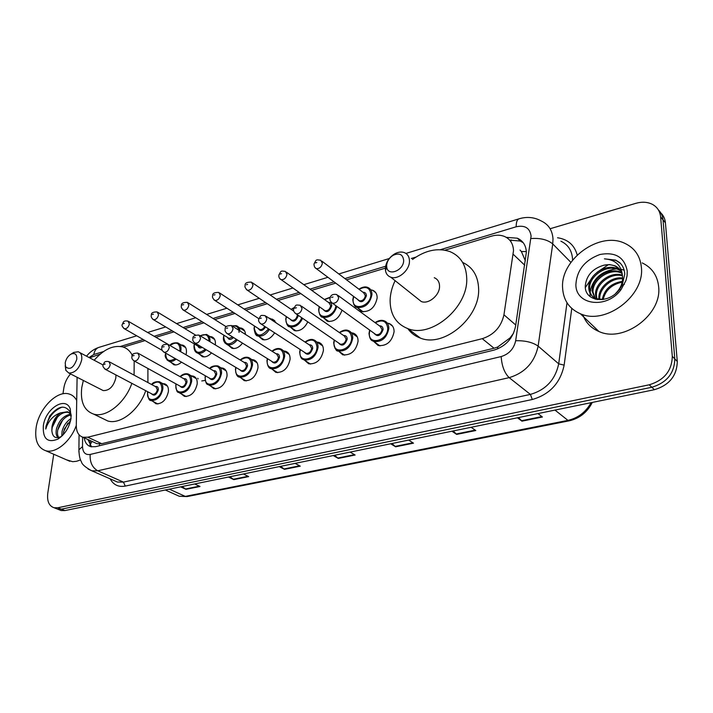 <?xml version="1.0" encoding="UTF-8"?>
<svg xmlns="http://www.w3.org/2000/svg" width="713" height="713" viewBox="0 0 713 713"><rect width="100%" height="100%" fill="white"/><g stroke="black" fill="none" stroke-linecap="round" stroke-linejoin="round"><path stroke-width="1.07" d="M387.337 323.141L389.111 323.533C392.391 324.834 394.057 327.552 394.093 331.688C392.034 341.625 386.722 346.242 378.148 345.538L373.87 341.554M351.447 332.775L353.256 333.14C356.482 334.397 358.086 337.106 358.06 341.251C356.01 350.912 350.912 355.439 342.757 354.842L338.72 351.215M316.973 342.053L318.782 342.383C321.946 343.595 323.497 346.286 323.417 350.448C321.367 359.842 316.465 364.29 308.702 363.79L304.897 360.466M283.801 350.974L285.61 351.286C288.72 352.463 290.209 355.136 290.084 359.307C288.025 368.452 283.302 372.81 275.904 372.391L272.313 369.334M251.867 359.584L253.676 359.86C256.716 361.001 258.151 363.657 257.972 367.828C255.922 376.74 251.368 381.027 244.301 380.68L240.905 377.854M221.101 367.881L222.902 368.131C225.878 369.236 227.251 371.874 227.028 376.045C224.978 384.735 220.575 388.941 213.829 388.665L210.611 386.045M191.432 375.894L193.223 376.116C196.137 377.177 197.456 379.797 197.189 383.968C195.139 392.453 190.888 396.58 184.426 396.366L181.378 393.924M162.814 383.63L164.587 383.817C167.43 384.851 168.705 387.453 168.393 391.615C166.343 399.895 162.225 403.959 156.04 403.79L153.152 401.517M181.066 344.914L182.778 345.137C185.496 346.161 186.708 348.639 186.423 352.57L185.995 354.789M181.494 362.159C178.82 364.512 176.271 365.377 173.829 364.753L170.951 362.356M209.88 336.536L211.601 336.786C214.372 337.846 215.638 340.333 215.397 344.272L215.317 344.94M211.503 352.899C208.446 356.144 205.406 357.4 202.376 356.669L199.337 354.094M307.784 321.875C304.335 328.622 299.843 331.536 294.326 330.6L290.761 327.365M370.894 289.879L372.623 290.262C375.644 291.501 377.159 294.059 377.159 297.936C375.029 307.677 369.806 312.205 361.482 311.519L357.516 307.686M342.026 310.128C339.005 318.408 334.094 322.116 327.276 321.242L323.515 317.731M274.612 332.828C271.1 338.256 267.081 340.511 262.562 339.611L259.193 336.625M242.527 343.14C239.176 347.409 235.646 349.12 231.93 348.292L228.739 345.529M77.102 377.275L76.291 425.661C76.38 431.98 78.635 435.848 83.047 437.265L87.77 437.203L482.255 338.675C493.966 334.869 501.194 326.911 503.948 314.807L513.52 250.566C513.164 243.686 510.134 238.971 504.412 236.431C500.473 234.871 496.123 234.791 491.364 236.19L444.939 250.183M94.562 442.595L97.004 443.727L101.736 443.691L494.038 348.229L497.647 347.044L510.018 337.935L513.512 333.292M525.392 260.842L521.381 251.529L520.018 250.049M100.23 354.085L89.597 357.81M385.368 268.141L346.563 279.835M335.725 283.106L311.697 290.351M300.85 293.613L278.159 300.458M267.304 303.729L245.878 310.191M235.023 313.462L214.782 319.558M203.936 322.829L184.819 328.595M173.963 331.866L155.915 337.302M145.06 340.573L123.349 347.124M270.708 318.88L272.437 319.192L276.056 322.855M239.737 327.864L241.466 328.149C243.944 329.049 245.272 331.144 245.45 334.406M84.223 437.809C84.972 442.648 87.191 445.616 90.89 446.721L95.56 446.677L493.949 350.119C505.642 346.402 512.834 338.523 515.535 326.474L526.372 252.152C525.989 245.397 522.977 240.744 517.335 238.195L506.292 237.358M509.661 240.121L520.258 241.047L523.226 242.723M550.106 228.739L635.827 203.339C641.816 201.636 647.199 201.904 651.994 204.15C657.11 206.797 659.988 211.057 660.621 216.921L672.297 356.348C671.904 370.733 664.222 380.225 649.24 384.797L57.789 507.763L54.099 507.754C48.983 505.998 46.871 501.132 47.789 493.146L53.733 454.234M62.967 393.808L63.876 387.81C64.758 382.649 66.977 378.024 70.534 373.924M660.773 212.857C663.491 215.513 665.042 218.838 665.425 222.839L677.288 361.482L674.801 358.924C674.427 373.273 666.771 382.712 651.834 387.257L61.354 509.171L57.664 509.162L55.766 508.414L57.664 509.162L61.354 509.171L651.834 387.257C666.771 382.712 674.427 373.273 674.801 358.924L663.028 219.889L674.801 358.924L672.297 356.348M658.366 209.889C661.103 212.536 662.653 215.879 663.028 219.889C662.653 215.879 661.103 212.536 658.366 209.889M91.549 446.864L87.904 439.511M677.288 361.482C676.922 375.787 669.293 385.189 654.4 389.699L64.892 510.579L61.211 510.561L59.313 509.813M229.925 476.739L233.775 479.626L228.472 477.033M243.391 473.976L248.668 476.605L233.775 479.626M182.073 486.551L185.968 489.323L180.585 486.854M194.658 483.967L200.023 486.48L185.968 489.323M391.963 443.513L395.599 446.801L390.662 443.78M408.629 440.09L413.504 443.165L395.599 446.801M453.165 430.964L456.685 434.404L451.935 431.213M471.115 427.283L475.803 430.527L456.685 434.404M518.574 417.551L521.952 421.169L517.424 417.782M537.958 413.576L542.415 417.016L521.952 421.169M280.672 466.329L284.469 469.341L279.264 466.623M295.102 463.37L300.271 466.142L284.469 469.341M334.584 455.277L338.31 458.423L333.221 455.554M350.074 452.104L355.119 455.01L338.31 458.423M562.619 288.204C560.106 259.755 599.401 230.754 624.846 243.356C634.704 248.026 640.212 256.02 641.388 267.339C644.909 295.922 605.212 325.458 580.346 313.729C569.339 308.863 563.43 300.351 562.619 288.204M585.355 287.491L593.314 275.94M596.95 272.384L608.385 264.71M642.217 262.91C651.949 267.607 657.422 275.512 658.634 286.617C662.27 314.674 623.438 343.203 598.875 331.465C590.934 328.078 585.578 322.454 582.806 314.593M627.244 271.083L627.075 275.771L625.943 280.557L620.952 289.736C606.71 309.317 575.658 305.164 575.89 284.683C576.772 270.218 584.767 260.165 599.891 254.514C615.39 251.671 624.508 257.197 627.244 271.083M619.454 269.068L615.283 266.163C611.906 264.621 608.037 264.318 603.688 265.245C592.503 268.667 586.371 275.557 585.284 285.886C584.384 301.804 608.251 304.754 619.294 289.665L622.155 285.236L624.766 274.095C624.508 269.487 622.832 265.673 619.74 262.651L615.667 260.102L604.428 258.837C615.747 259.719 621.789 265.708 622.538 276.796C622.904 282.972 620.577 288.542 615.586 293.515M620.836 271.011L618.59 269.728C607.03 263.73 588.688 276.243 589.624 288.703C589.865 293.836 592.307 297.437 596.959 299.496L597.244 299.603M620.524 270.494L617.77 268.837C606.202 262.847 587.842 275.378 588.769 287.838C589.009 292.981 591.451 296.581 596.113 298.64L603.269 299.487M621.843 273.248C610.31 267.286 592.075 279.719 593.02 292.116L595.435 299.237M621.629 272.66L621.059 272.384C609.517 266.386 591.229 278.845 592.173 291.269L595.266 299.193M622.44 275.815C610.613 272.366 595.658 284.291 596.389 295.503L596.924 298.934M622.333 275.138C610.56 271.065 594.749 283.141 595.551 294.656L596.291 298.711M622.601 278.783C611.032 277.696 599.214 288.818 599.722 298.854L599.758 299.513M622.609 277.999C610.898 276.341 598.341 287.695 598.893 298.016L599 299.415M603.198 299.496C605.185 290.94 610.827 285.325 620.105 282.651L622.173 282.223M622.342 281.359C611.023 283.284 604.33 289.353 602.262 299.567M603.688 265.245L609.562 264.568L614.927 265.78C619.508 267.919 622.048 271.591 622.538 276.796M624.16 270.156L621.175 269.309M619.428 269.033L617.832 268.908M616.317 268.899C601.745 270.824 592.984 278.444 590.043 291.733M589.945 292.981L590.177 296.67M621.139 289.487L623.732 284.585M620.408 263.329L615.952 260.405L604.428 258.837M386.633 265.557C387.016 261.234 389.209 257.803 393.211 255.263C399.414 252.66 402.898 254.372 403.674 260.405C403.87 270.521 387.774 276.787 386.731 267.108L386.633 265.557M385.35 268.409C385.902 262.304 388.986 257.464 394.628 253.89C398.041 252.019 401.223 251.573 404.173 252.545C407.649 253.944 409.414 256.805 409.458 261.145C409.645 270.352 398.068 280.191 390.724 277.17C387.827 276.083 386.089 273.89 385.492 270.592L385.35 268.409M417.292 298.346L421.285 301.528C428.566 304.594 439.85 295.173 439.556 286.189C439.449 281.956 437.684 279.122 434.244 277.705M412.488 259.496C425.34 250.21 437.791 247.563 449.85 251.564C460.616 256.101 466.249 265.076 466.739 278.489C468.058 307.624 431.347 338.372 407.925 328.666C396.063 323.934 390.118 314.442 390.109 300.191C390.323 293.685 391.99 287.179 395.118 280.664M462.63 262.429C472.799 267.179 478.129 275.976 478.628 288.818C480.081 317.659 443.771 347.855 420.447 338.114C415.18 336.251 410.982 333.087 407.836 328.64M65.222 362.828C66.051 358.817 68.038 355.885 71.166 354.04C75.159 352.641 77.04 354.397 76.79 359.325C73.608 367.881 69.874 370.341 65.569 366.714L65.222 362.828M71.853 353.603L73.715 352.427L78.216 351.759C81.032 352.766 82.2 355.475 81.701 359.896C79.303 368.666 75.008 373.051 68.831 373.059L65.819 370.323L65.222 365.564M101.629 389.779L103.233 390.59C109.401 390.679 113.608 386.428 115.862 377.863L115.907 374.922M131.852 383.353C125.194 402.881 106.148 418.032 93.697 414.128C84.125 410.697 80.15 401.829 81.772 387.516L83.341 380.457M94.178 360.243C103.759 349.29 113.314 344.86 122.841 346.955C126.994 348.22 130.158 351.028 132.324 355.368M134.178 360.974L134.089 375.127M147.903 368.478L147.912 382.542M145.737 390.688C139.213 410.011 120.292 424.93 107.823 421L102.806 418.558M76.3 425.403C70.694 441.427 55.703 453.735 45.766 450.741C37.744 447.88 34.536 440.188 36.122 427.666C38.725 408.772 57.013 389.958 69.134 394.013C72.325 394.94 74.82 397.034 76.603 400.296M71.122 414.895C66.345 415.946 62.468 419.289 59.491 424.939L57.887 429.404C57.138 432.844 57.432 435.563 58.751 437.559M70.872 414.137C63.858 415.403 59.063 420.287 56.487 428.763C55.632 432.853 56.158 435.83 58.047 437.684M70.676 420.358L64.402 428.959L63.074 434.903M71.033 418.486C66.514 421.526 63.528 425.813 62.067 431.329L61.764 436.213M70.783 413.353L68.876 412.426C63.297 411.57 58.421 414.636 54.259 421.624L52.334 426.517L51.844 430.527C52.45 437.114 55.605 439.11 61.309 436.534L57.913 439.11C47.486 443.228 42.628 438.771 43.341 425.75C45.445 408.549 65.739 395.679 70.284 408.995L71.042 418.415C69.25 427.622 64.874 434.529 57.913 439.11M51.844 430.527L51.987 426.695C53.163 420.67 56.015 416.062 60.534 412.845L67.477 411.757L68.876 412.426M71.024 414.342L67.477 411.757M71.273 416.089L70.489 412.471C65.231 404.387 58.297 405.59 49.705 416.089L46.042 426.044L45.775 429.03L46.773 426.124C49.696 419.44 54.286 415.019 60.534 412.845M80.578 459.903L76.549 461.284L72.69 461.685L66.398 459.787M67.842 423.201L63.43 432.096M62.592 420.26L57.78 429.93M57.29 417.319L52.085 427.729M62.147 407.087C52.967 410.893 47.513 418.21 45.775 429.03M524.732 265.227L513.271 254.327M510.838 241.627L511.096 239.898M497.763 348.862L497.647 347.044M510.018 337.935L510.909 337.971M99.357 445.759L99.455 443.994M521.381 251.529L526.346 251.573M89.9 445.037L92.084 441.445M515.749 325.003L503.948 314.807M494.038 348.229L482.255 338.675M101.736 443.691L87.77 437.203M82.61 437.14L82.521 446.614C82.824 452.514 85.373 455.126 90.177 454.448L501.177 356.562C509.037 354.103 513.868 348.826 515.668 340.725L531.096 236.101C529.937 228.035 524.964 224.925 516.194 226.77L440.411 249.684M519.126 218.784L518.912 218.855C526.871 216.431 534.349 217.153 541.327 221.021C548.529 224.39 552.423 230.388 553.003 238.998L552.735 243.917L570.899 262.375M405.92 253.427L518.912 218.855C517.059 219.666 516.159 222.304 516.194 226.77M557.548 237.75C567.94 239.345 574.491 245.103 577.209 255.022M572.566 260.156L572.539 258.979C571.906 250.521 568.029 244.595 560.89 241.199M571.773 308.426L564.143 365.136C560.373 382.997 549.759 394.449 532.299 399.494L125.265 486.088C118.447 487.291 113.412 484.885 110.185 478.851M649.24 384.797L654.4 389.699M660.621 216.921L665.425 222.839M57.789 507.763L64.892 510.579M530.944 238.561C540.258 237.875 547.522 239.666 552.735 243.917L538.137 346.126L558.698 363.826L567.004 302.767M515.668 340.725C525.196 340.493 532.691 342.293 538.137 346.126C534.598 362.364 524.937 372.872 509.162 377.64L530.392 394.405C545.891 389.886 555.329 379.699 558.698 363.826L564.143 365.136M501.177 356.562C501.809 366.01 504.474 373.042 509.162 377.64L97.752 470.794L123.438 482.113L530.392 394.405L532.299 399.494M90.177 454.448C89.722 462.131 92.244 467.576 97.752 470.794L91.834 470.812L88.038 468.994M114.303 480.66L117.538 482.077L123.438 482.113L125.265 486.088M415.929 257.09L411.285 258.498M385.59 266.261L344.896 278.569M334.041 281.858L309.995 289.121M299.139 292.41L276.439 299.273M265.575 302.562L244.131 309.041M233.276 312.33L213.027 318.453M202.162 321.732L183.036 327.517M172.181 330.805L154.124 336.269M143.268 339.548L120.435 346.456M103.501 351.571L93.813 354.504L89.009 357.498M78.902 451.926L78.911 449.76L82.521 446.614M99.027 347.347L98.706 347.445C96.068 348.443 94.437 350.796 93.813 354.504M554.981 410.082L567.94 420.376L569.286 420.804L187.029 496.596L185.273 496.382L567.94 420.376C578.038 418.05 585.756 412.15 591.104 402.676M175.906 494.751L179.23 496.248L185.273 496.382L169.311 489.171M337.775 458.049L354.495 454.653M395.082 446.409L412.907 442.791M456.186 433.994L475.223 430.126M521.479 420.732L541.871 416.588M283.926 468.985L299.638 465.794M233.231 479.288L248.017 476.284M185.416 489.002L199.364 486.168M590.097 291.947L590.738 290.387M610.506 270.272L614.713 268.534M358.889 289.166C362.454 286.965 365.386 286.385 367.703 287.428C370.546 288.587 371.963 290.993 371.954 294.638C369.94 303.809 365.02 308.078 357.204 307.446L353.755 304.424M353.701 296.51L353.104 299.647C352.106 311.786 370.858 306.519 370.894 294.505C369.958 287.535 366.027 285.806 359.102 289.326M362.97 292.259C365.19 292.232 366.33 293.408 366.411 295.797C363.844 302.16 360.903 303.364 357.596 299.407M358.282 299.923L359.45 300.788C362.578 301.046 364.548 299.335 365.359 295.672L363.648 292.776L321.884 261.145M358.229 299.879L316.287 268.623C314.763 267.892 314.014 266.323 314.023 263.917C316.572 259.505 315.431 259.479 320.707 260.254L322.383 263.204C321.492 267.01 319.46 268.81 316.287 268.623L314.968 267.509M315.529 262.91L316.83 262.5L315.529 262.91M336.866 306.403C334.147 314.433 329.495 318.06 322.9 317.294L319.7 314.629M319.424 306.777L318.916 309.54C317.802 320.805 334.513 317.187 335.912 305.717M328.354 302.339C330.547 302.259 331.67 303.426 331.723 305.841C329.263 312 326.438 313.212 323.247 309.495M323.934 309.977L325.003 310.734C327.98 310.948 329.869 309.273 330.68 305.708L329.032 302.829L286.457 272.188M323.88 309.941L281.145 279.656C279.398 278.765 278.64 277.214 278.89 274.986C281.439 270.673 280.173 270.735 285.387 271.412L287 274.345C286.109 278.043 284.157 279.817 281.145 279.656L279.942 278.703M280.289 274.059L281.537 273.658L280.289 274.059M330.244 297.553L324.549 299.603M302.615 318.328C299.389 324.807 295.137 327.624 289.87 326.768L286.911 324.424M286.439 316.652L286.002 319.067C284.879 328.853 298.328 327.828 301.724 317.722M298.337 315.404L298.337 315.502C295.975 321.465 293.257 322.695 290.191 319.183M290.868 319.647L291.849 320.306C294.683 320.485 296.501 318.845 297.312 315.378L297.294 314.683M290.815 319.611L247.375 290.253C245.254 288.168 244.497 286.626 245.129 285.628C244.693 283.177 246.805 282.009 251.448 282.134L252.999 285.057C252.117 288.649 250.236 290.387 247.375 290.253L246.27 289.433M246.431 284.763L247.634 284.389L246.431 284.763M293.97 307.927L291.314 309.478M269.398 329.424C266.092 334.575 262.304 336.723 258.035 335.885L255.307 333.827M254.666 326.144L254.291 328.238C256.279 337.097 261.029 337.302 268.534 328.871M259.006 328.943L214.889 300.449C212.822 298.578 212.082 297.054 212.652 295.868C212.314 293.453 214.372 292.312 218.82 292.446L220.308 295.351C219.426 298.854 217.617 300.547 214.889 300.449L213.891 299.736M213.873 295.066L215.023 294.701L213.873 295.066M258.953 328.916L259.897 329.522C261.84 329.843 263.445 328.8 264.728 326.385M266.297 316.385L270.209 318.978M265.592 326.946C262.678 331.082 260.263 331.607 258.338 328.515M237.26 339.86C234.105 343.844 230.798 345.449 227.34 344.673L224.836 342.873M224.034 335.27L223.713 337.089C224.969 345.261 229.203 346.01 236.404 339.335M228.285 337.9L183.624 310.262C181.619 308.577 180.879 307.062 181.405 305.725C181.102 303.399 183.107 302.276 187.421 302.365L188.847 305.262C187.974 308.667 186.227 310.333 183.624 310.262L182.715 309.647M182.537 304.977L183.651 304.629L182.537 304.977M228.231 337.873L229.105 338.408L232.652 336.999M232.01 325.814L236.333 325.707C238.481 326.474 239.711 328.23 240.023 330.975M233.516 337.534C230.807 340.039 228.846 340.021 227.625 337.499M239.051 332.401C238.944 327.427 236.689 325.315 232.295 326.046M200.068 335.707L206.422 334.433C209.025 335.422 210.21 337.766 209.978 341.465L209.952 341.696M206.173 349.726C203.33 352.685 200.513 353.826 197.724 353.149L195.424 351.562M194.497 344.067L194.221 345.618C194.925 353.104 198.615 354.308 205.308 349.21M198.651 346.536L153.509 319.709C151.53 318.114 150.799 316.617 151.308 315.217C151.058 312.936 153.01 311.839 157.181 311.929L158.553 314.798C157.68 318.123 155.995 319.763 153.509 319.709L152.68 319.174M152.368 314.522L153.438 314.183L152.368 314.522M198.597 346.5L201.226 346.776M194.194 345.627L194.31 344.94M202.207 347.365C200.13 348.443 198.731 348.033 198 346.153M209.016 341.126C208.686 335.048 205.772 333.283 200.273 335.841M169.899 345.422C171.067 343.488 173.615 342.632 177.573 342.864C180.113 343.818 181.254 346.144 180.977 349.842L180.639 351.678M176.093 359.085C173.651 361.143 171.334 361.892 169.133 361.322L167.02 359.931M165.844 353.22L165.746 353.862C166.031 360.635 169.177 362.204 175.202 358.568M179.765 351.17L180.015 349.735C179.551 342.73 176.236 341.322 170.059 345.511M173.473 347.489L176.325 349.174M174.854 348.327L174.097 347.855M162.27 350.413L124.49 328.809C122.271 326.857 121.54 325.378 122.297 324.37C123.492 322.597 122.779 320.217 128.046 321.144L129.356 323.996C128.483 327.24 126.861 328.845 124.49 328.809L123.732 328.345M123.287 323.72L124.32 323.39L123.287 323.72M205.201 380.43L201.761 380.938M198.178 378.915L197.742 378.264M170.942 356.135L170.059 355.635M375.065 322.632C378.416 320.422 381.455 319.816 384.173 320.805C387.248 322.026 388.808 324.575 388.826 328.47C386.883 337.819 381.883 342.178 373.835 341.527L370.038 338.247M369.869 330.226L369.334 333.274C368.389 345.876 387.801 340.832 387.747 328.337C386.678 320.975 382.533 319.13 375.296 322.802M379.414 325.823C381.767 325.796 382.997 327.044 383.104 329.584C380.537 336.09 377.507 337.302 374.004 333.212M374.762 333.755L376.018 334.664C379.236 334.932 381.241 333.194 382.025 329.451L380.154 326.367L338.114 295.503M374.699 333.72L332.481 303.239C330.377 301.537 329.566 299.923 330.057 298.399C330.467 295.129 332.73 293.854 336.848 294.567L338.693 297.713C337.819 301.599 335.752 303.435 332.481 303.239L331.028 302.036M332.998 297.009L331.652 297.401L332.998 297.009M339.343 332.525C342.882 330.164 345.85 329.486 348.238 330.511C351.268 331.688 352.766 334.237 352.739 338.14C350.796 347.231 345.992 351.5 338.336 350.956L334.843 348.096M334.424 340.119L333.978 342.757C332.891 355.163 351.545 350.315 351.669 338.015C350.698 330.627 346.661 328.853 339.566 332.686M343.604 335.502C345.93 335.422 347.142 336.652 347.213 339.21C344.762 345.502 341.857 346.732 338.488 342.9M339.236 343.416L340.377 344.201C343.443 344.424 345.368 342.712 346.153 339.076L344.343 336.019L301.421 306.118M339.174 343.372L296.082 313.854C293.961 312.223 293.159 310.627 293.676 309.059C296.162 304.701 294.924 304.701 300.262 305.316L302.036 308.444C301.171 312.214 299.184 314.023 296.082 313.854L294.763 312.829M296.439 307.758L295.146 308.132L296.439 307.758M305.012 342.044C308.479 339.593 311.385 338.862 313.702 339.851C316.67 340.992 318.123 343.523 318.043 347.445C316.1 356.286 311.483 360.475 304.193 360.012L300.975 357.516M300.342 349.602L299.968 351.883C298.747 364.093 316.688 359.423 316.991 347.32C316.1 339.923 312.178 338.212 305.217 342.187M309.184 344.807C311.483 344.682 312.659 345.894 312.704 348.47C310.36 354.566 307.561 355.805 304.326 352.204M305.066 352.685L306.109 353.363C309.023 353.55 310.877 351.874 311.661 348.345L309.914 345.297L266.207 316.331M305.004 352.65L261.136 324.041C259.024 322.454 258.222 320.868 258.748 319.29C261.243 315.021 259.889 315.119 265.156 315.636L266.858 318.738C265.994 322.41 264.086 324.174 261.136 324.041L259.942 323.167M261.359 318.069L260.12 318.435L261.359 318.069M271.983 351.188C274.977 348.764 277.812 347.989 280.476 348.853C283.391 349.949 284.781 352.463 284.656 356.393C282.713 364.994 278.266 369.111 271.323 368.728L268.373 366.553M267.544 358.71L267.232 360.662C265.896 372.676 283.159 368.193 283.622 356.268C282.811 348.871 279.006 347.213 272.188 351.313M276.065 353.764C278.328 353.595 279.478 354.789 279.496 357.373C277.232 363.282 274.55 364.539 271.439 361.135M272.17 361.589L273.124 362.186C275.895 362.338 277.678 360.698 278.462 357.249L276.787 354.227L232.393 326.153M272.116 361.553L227.563 333.827C225.451 332.294 224.666 330.725 225.192 329.121C224.738 326.732 226.814 325.547 231.44 325.547L233.071 328.631C232.206 332.205 230.37 333.934 227.563 333.827L226.484 333.078M227.652 327.98L226.467 328.337L227.652 327.98M240.201 359.994C243.115 357.516 245.878 356.687 248.489 357.516C251.341 358.586 252.678 361.081 252.509 365.003C250.566 373.389 246.279 377.427 239.648 377.115L236.948 375.225M235.967 367.471L235.7 369.12C234.247 380.956 250.887 376.633 251.493 364.887C250.762 357.489 247.063 355.894 240.388 360.11M244.176 362.4C246.413 362.177 247.527 363.363 247.518 365.956C245.334 371.696 242.75 372.952 239.764 369.735M240.486 370.163L241.351 370.671C243.998 370.805 245.718 369.191 246.502 365.831L244.889 362.828L199.89 335.6M240.424 370.127L195.273 343.238C193.178 341.785 192.403 340.226 192.929 338.586C192.563 336.233 194.596 335.065 199.016 335.074L200.585 338.149C199.72 341.616 197.947 343.318 195.273 343.238L194.301 342.596M195.255 337.516L194.114 337.846L195.255 337.516M209.577 368.469C211.191 366.446 213.891 365.582 217.67 365.876C220.46 366.901 221.752 369.379 221.529 373.309C219.586 381.491 215.451 385.448 209.114 385.198L206.645 383.549M205.522 375.885L205.308 377.275C203.749 388.924 219.791 384.762 220.531 373.193C219.889 365.805 216.297 364.263 209.756 368.576M213.454 370.715C215.647 370.457 216.734 371.625 216.699 374.218C214.586 379.797 212.1 381.063 209.239 378.006M209.943 378.407L210.727 378.853C213.258 378.959 214.916 377.373 215.7 374.102L214.15 371.116L168.624 344.709M209.88 378.371L164.213 352.293C162.118 350.849 161.343 349.317 161.878 347.686C161.566 345.404 163.544 344.263 167.831 344.254L169.329 347.293C168.464 350.68 166.762 352.347 164.213 352.293L163.322 351.741M164.088 346.678L162.983 346.999L164.088 346.678M180.059 376.633C182.492 374.218 185.13 373.318 187.956 373.933C190.683 374.931 191.922 377.391 191.663 381.312C189.72 389.298 185.719 393.193 179.658 392.997L177.403 391.553M176.173 383.995L175.986 385.145C174.346 396.615 189.81 392.596 190.674 381.205C190.113 373.835 186.637 372.346 180.229 376.731M183.829 378.737C185.995 378.443 187.038 379.592 186.975 382.195C184.925 387.614 182.528 388.879 179.783 385.974M180.469 386.357L181.191 386.749C183.606 386.829 185.211 385.27 185.995 382.079L184.507 379.12L138.527 353.488M180.416 386.321L134.294 361.001C132.208 359.619 131.442 358.095 131.985 356.455C131.718 354.218 133.661 353.095 137.805 353.087L139.231 356.108C138.375 359.405 136.727 361.036 134.294 361.001L133.491 360.528M134.08 355.502L133.019 355.814L134.08 355.502M151.575 384.512C152.867 382.426 155.434 381.491 159.293 381.713C161.958 382.685 163.143 385.118 162.84 389.04C160.897 396.838 157.029 400.661 151.227 400.51L149.169 399.244M147.841 391.802L147.689 392.729C145.96 404.039 160.888 400.162 161.869 388.933C161.396 381.58 158.019 380.136 151.744 384.601M155.247 386.482C157.377 386.152 158.393 387.284 158.304 389.886C156.307 395.171 153.99 396.428 151.361 393.665M152.029 394.013L152.68 394.36C154.997 394.423 156.548 392.89 157.332 389.779L155.906 386.838L109.535 361.946M151.976 393.986L105.462 369.405C103.127 367.302 102.36 365.796 103.171 364.896C104.312 363.265 103.554 360.769 108.875 361.598L110.239 364.593C109.383 367.819 107.788 369.423 105.462 369.405L104.74 368.986M105.168 364.004L104.143 364.307L105.168 364.004M90.203 440.572L90.132 445.367M97.004 443.718L83.047 437.265M241.466 328.149L243.677 329.549M272.437 319.192L274.853 320.797M372.623 290.262L375.76 292.678M211.601 336.786L213.624 338.024M182.778 345.137L184.631 346.224M164.587 383.817L166.361 384.788M193.223 376.116L195.166 377.213M222.902 368.131L225.032 369.387M253.676 359.86L256.012 361.295M285.61 351.286L288.177 352.926M318.782 342.383L321.599 344.272M353.256 333.14L356.348 335.324M389.111 323.533L392.506 326.064M520.258 241.047L517.335 238.195M54.099 507.754L61.211 510.561M79.072 434.778L78.911 449.76C79.081 455.598 79.927 459.591 81.425 461.748C81.915 464.323 85.391 467.345 91.834 470.812L114.062 480.553M86.54 356.188C89.802 352.044 93.858 349.129 98.706 347.445L136.727 335.805M389.245 258.534L338.818 273.97M327.927 277.295L303.818 284.674M292.936 288.007L270.165 294.977M259.282 298.301L237.786 304.879M226.903 308.212L206.61 314.424M195.727 317.757L176.566 323.613M165.692 326.946L147.6 332.481M187.029 496.596L179.23 496.248L165.309 489.991M592.28 402.435C587.36 412.212 579.696 418.335 569.286 420.804M622.155 285.236L624.374 284.327M619.294 289.665L620.952 289.736M596.113 298.64L596.959 299.496M617.77 268.837L618.59 269.728M621.059 272.384L621.834 273.213M580.346 313.729L598.875 331.465M393.211 255.263L394.628 253.89M407.925 328.666L420.447 338.114M390.724 277.17L421.285 301.528M386.731 267.108L385.492 270.592M71.166 354.04L73.715 352.427M79.847 352.632L103.127 364.994M93.697 414.128L107.823 421M68.831 373.059L103.233 390.59M65.569 366.714L65.819 370.323M70.489 412.471L70.284 408.995M45.766 450.741L69.821 461.284M363.238 311.893L357.204 307.446C355.065 307.49 353.595 304.95 352.801 299.843L353.496 296.358M329.032 321.59L322.9 317.294C320.841 317.445 319.415 314.923 318.631 309.727L319.228 306.643M330.404 297.125L324.344 299.451M296.082 330.921L289.87 326.768C287.927 327.08 286.546 324.567 285.735 319.237L286.252 316.527M252.429 282.803L293.854 311.224M294.148 307.544L291.118 309.344M264.327 339.905L258.035 335.885C256.163 336.286 254.835 333.791 254.042 328.399L254.488 326.028M269.612 318.158L275.815 322.267M219.711 293.034L258.872 318.711M233.695 348.559L227.34 344.673C224.283 342.944 222.991 340.466 223.481 337.231L223.864 335.163M238.4 327.017L244.666 330.992M188.241 302.882L226.271 326.768M204.123 356.91L197.724 353.149C195.112 352.302 193.874 349.833 193.998 345.76L194.328 343.969M208.321 335.591L214.64 339.441M157.929 312.374L195.567 335.074M175.567 364.967L169.133 361.322C165.719 358.853 164.516 356.411 165.541 353.987L165.674 353.131M179.302 343.88L185.656 347.605M128.732 321.536L167.956 344.29M369.646 330.066L369.013 333.47C369.994 341.331 372.346 340.386 373.835 341.527L379.984 345.912M334.21 339.967L333.675 342.935C334.967 349.031 336.527 351.705 338.336 350.956L344.602 355.19M351.135 332.561L357.293 336.901M300.137 349.468L299.683 352.053C300.654 360.493 302.873 358.755 304.193 360.012L310.547 364.102M316.34 341.625L322.597 345.823M267.357 358.594L266.965 360.823C267.384 365.912 268.828 368.55 271.323 368.728L277.749 372.685M282.883 350.386L289.22 354.441M235.78 367.355L235.45 369.263C235.896 374.521 237.295 377.141 239.648 377.115L246.145 380.938M250.682 358.853L257.081 362.774M205.353 375.787L205.077 377.409C206.11 386.874 207.991 383.603 209.114 385.198L215.665 388.897M219.666 367.043L226.119 370.831M176.004 383.906L175.772 385.27C176.815 395.011 178.589 391.303 179.658 392.997L186.245 396.571M189.774 374.958L196.28 378.621M147.68 391.713L147.493 392.845C148.099 398.469 149.347 401.027 151.227 400.51L157.849 403.968M160.951 382.614L167.484 386.161"/></g></svg>
